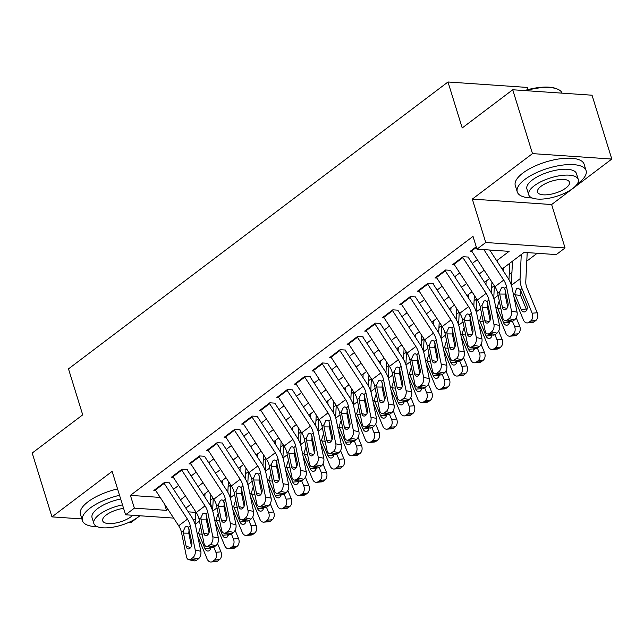 <?xml version="1.0" encoding="UTF-8"?>
<svg xmlns="http://www.w3.org/2000/svg" width="644" height="644" viewBox="0 0 644 644"><rect width="100%" height="100%" fill="white"/><g stroke="black" fill="none" stroke-linecap="round" stroke-linejoin="round"><path stroke-width="0.97" d="M129.299 522.179L131.271 522.316L139.917 515.772M527.967 89.597L527.299 87.431L447.991 81.989L68.481 368.883L82.714 414.849L32.2 453.038L51.963 516.874L81.885 518.927M447.991 81.989L462.215 127.955L512.729 89.766L592.037 95.207L611.8 159.052L532.491 153.61L472.318 199.101L485.753 242.506L565.062 247.948L556.279 254.589L524.127 252.384L502.095 269.039M472.318 199.101L551.626 204.542L611.8 159.052M551.626 204.542L565.062 247.948M210.532 500.203L213.156 498.223M228.105 486.92L230.721 484.94M245.67 473.638L248.294 471.658M263.243 460.355L265.867 458.375M280.816 447.073L283.432 445.093M298.381 433.79L301.006 431.81M315.954 420.508L318.571 418.528M333.52 407.225L336.144 405.245M351.093 393.951L353.709 391.963M368.658 380.668L371.282 378.688M386.231 367.386L388.855 365.406M403.804 354.103L406.42 352.123M421.369 340.821L423.994 338.841M438.942 327.538L441.559 325.558M456.507 314.256L459.132 312.276M474.081 300.973L476.697 298.993M491.654 287.691L494.27 285.711M509.219 274.408L511.932 272.356M526.792 261.126L537.168 253.277M210.395 503.02L212.657 510.314M512.729 89.766L532.491 153.61M169.75 482.871L164.397 482.501L153.852 490.47L155.759 490.599M187.323 469.589L181.962 469.218L171.425 477.188L173.333 477.317M204.897 456.306L199.535 455.936L188.99 463.905L190.898 464.034M222.462 443.024L217.108 442.653L206.563 450.623L208.471 450.752M240.035 429.741L234.674 429.371L224.136 437.34L226.036 437.477M257.6 416.459L252.247 416.088L241.701 424.058L243.609 424.195M275.173 403.176L269.812 402.806L259.274 410.775L261.182 410.912M292.738 389.894L287.385 389.523L276.839 397.493L278.747 397.63M310.311 376.611L304.95 376.249L294.413 384.21L296.321 384.347M327.885 363.329L322.523 362.966L311.978 370.936L313.886 371.065M345.45 350.046L340.096 349.684L329.551 357.653L331.459 357.782M363.023 336.764L357.662 336.401L347.124 344.371L349.024 344.5M380.588 323.481L375.235 323.119L364.689 331.088L366.597 331.217M398.161 310.199L392.8 309.836L382.262 317.806L384.17 317.935M415.726 296.916L410.373 296.554L399.827 304.523L401.735 304.652M433.299 283.642L427.938 283.271L417.401 291.241L419.308 291.37M450.872 270.359L445.511 269.989L434.966 277.958L436.874 278.087M468.438 257.077L463.084 256.706L452.539 264.676L454.447 264.805M496.693 260.748L509.122 251.353L476.971 249.148L473.018 236.38L130.41 495.381L160.203 497.426M173.566 489.271L178.621 485.447M191.131 475.988L196.187 472.165M208.704 462.706L213.76 458.882M226.277 449.423L231.333 445.6M243.843 436.141L248.898 432.317M261.416 422.858L266.471 419.035M278.981 409.576L284.036 405.752M296.554 396.293L301.609 392.47M314.119 383.011L319.174 379.187M331.692 369.728L336.748 365.905M349.265 356.446L354.321 352.622M366.83 343.163L371.886 339.34M384.404 329.881L389.459 326.057M401.969 316.598L407.024 312.783M419.542 303.316L424.597 299.5M437.107 290.033L442.162 286.218M454.68 276.751L459.736 272.935M472.253 263.477L477.309 259.653M476.23 246.765L470.112 251.393L472.012 251.522M173.655 518.09L125.572 514.789L112.137 471.384L51.963 516.874M125.572 514.789L134.363 508.148L166.514 510.354L167.923 509.283M130.41 495.381L134.363 508.148M476.971 249.148L485.753 242.506M195.285 519.571L193.047 519.418M188.265 511.851L195.639 512.35M489.577 278.498L484.521 282.322M472.004 291.78L466.948 295.604M454.439 305.063L449.383 308.887M436.865 318.345L431.81 322.169M419.3 331.628L414.245 335.452M401.727 344.91L396.672 348.734M384.162 358.193L379.107 362.017M366.589 371.475L361.534 375.299M349.016 384.758L343.96 388.582M331.451 398.04L326.395 401.864M313.878 411.323L308.822 415.147M296.312 424.605L291.257 428.429M278.739 437.888L273.684 441.712M261.174 451.17L256.119 454.994M243.601 464.453L238.546 468.269M226.028 477.735L220.973 481.551M208.463 491.018L203.407 494.834M190.89 504.3L185.834 508.116M180.441 499.825L185.496 496.001M198.006 486.542L203.061 482.726M215.579 473.26L220.634 469.444M233.144 459.977L238.2 456.161M250.717 446.703L255.773 442.879M268.29 433.42L273.346 429.596M285.856 420.138L290.911 416.314M303.429 406.855L308.484 403.031M320.994 393.573L326.049 389.749M338.567 380.29L343.622 376.466M356.132 367.008L361.187 363.184M373.705 353.725L378.761 349.901M391.278 340.443L396.334 336.619M408.843 327.16L413.899 323.336M426.417 313.878L431.472 310.054M443.982 300.595L449.037 296.771M461.555 287.313L466.61 283.489M479.12 274.03L484.175 270.206M164.598 504.18L166.514 510.354M483.886 249.622L503.713 280.076A14.409 9.298 -127.1 0 1 506.522 286.725L511.497 311.004L517.068 312.171A5.764 3.542 101.8 0 1 514.58 319.851L509.018 318.691A5.764 3.542 -78.2 0 0 511.497 311.004M489.714 250.025L507.866 277.91A21.614 13.943 -127.1 0 1 512.093 287.892L517.068 312.171M471.336 250.468A10.087 6.504 52.9 0 0 471.641 250.951L494.922 286.717A14.409 9.298 -127.1 0 1 497.74 293.366L502.714 317.645A5.764 3.542 -78.2 0 0 505.049 320.632A5.764 3.542 -78.2 0 0 507.263 320.02L509.018 318.691M505.363 289.961L505.041 294.099L499.704 294.042L502.441 307.397L506.973 308.347M507.263 320.02L512.825 321.179L514.58 319.851M512.825 321.179A5.764 3.542 101.8 0 1 510.611 321.791L505.049 320.632M507.689 307.003L505.041 294.099M499.704 294.042L499.631 291.941L501.515 287.828L502.988 287.313L504.63 288.158L508.06 303.147A4.613 2.834 101.8 0 1 506.079 309.289A4.613 2.834 101.8 0 1 504.308 309.78A4.613 2.834 101.8 0 1 502.441 307.397M513.968 297.077L523.363 319.843A5.764 4.081 -94.9 0 0 527.372 322.926A5.764 4.081 -94.9 0 0 528.982 322.29L534.053 321.855A5.764 4.081 85.1 0 1 532.443 322.491L527.372 322.926M512.487 261.182L511.312 285.01M521.27 254.541L520.078 278.747A21.614 13.943 52.9 0 0 521.986 288.576L532.153 313.201L537.217 312.767A5.764 4.081 85.1 0 1 535.808 320.527L534.053 321.855M527.211 252.593L525.786 281.589A14.409 9.298 52.9 0 0 527.058 288.134L537.217 312.767M514.83 293.978L516.456 288.552L518.13 288.045L520.36 289.808L526.776 305.208A4.613 3.268 85.1 0 1 525.649 311.422A4.613 3.268 85.1 0 1 524.361 311.929A4.613 3.268 85.1 0 1 521.157 309.458L514.83 293.978L513.542 294.96M535.808 320.527L530.745 320.962L528.982 322.29M530.745 320.962A5.764 4.081 -94.9 0 0 532.153 313.201M520.763 290.629L520.167 293.35L520.634 295.475L526.229 309.023A4.613 3.268 -94.9 0 0 526.752 309.997M524.474 90.579A35.162 13.146 -17.2 0 1 556.738 88.8L557.696 89.202A36.024 13.468 162.8 0 0 525.85 90.667M562.107 93.155A36.024 13.468 162.8 0 0 557.696 89.202M577.225 183.999A36.024 13.468 162.8 0 0 578.473 183.097A36.024 13.468 162.8 0 0 586.088 170.604A36.024 13.468 162.8 0 0 561.439 165.25A36.024 13.468 162.8 0 0 524.884 179.418A36.024 13.468 162.8 0 0 517.261 191.904A36.024 13.468 162.8 0 0 532.153 197.958M586.088 170.604L584.116 164.22A36.024 13.468 162.8 0 0 559.467 158.867A36.024 13.468 162.8 0 0 522.904 173.035A36.024 13.468 162.8 0 0 515.289 185.52L517.261 191.904M528.716 194.802L526.897 188.925A25.937 9.7 -17.2 0 1 532.387 179.934A25.937 9.7 -17.2 0 1 558.71 169.734A25.937 9.7 -17.2 0 1 576.452 173.582L578.272 179.459A25.937 9.7 162.8 0 0 560.521 175.603A25.937 9.7 162.8 0 0 534.206 185.802A25.937 9.7 162.8 0 0 528.716 194.802A25.937 9.7 162.8 0 0 546.466 198.65A25.937 9.7 162.8 0 0 572.79 188.451A25.937 9.7 162.8 0 0 578.272 179.459M541.065 186.277A16.712 6.247 162.8 0 0 537.531 192.073A16.712 6.247 162.8 0 0 548.962 194.552A16.712 6.247 162.8 0 0 565.923 187.984A16.712 6.247 162.8 0 0 569.465 182.188A16.712 6.247 162.8 0 0 558.026 179.7A16.712 6.247 162.8 0 0 541.065 186.277M119.543 495.308A36.024 13.468 162.8 0 0 90.031 508.148A36.024 13.468 162.8 0 0 82.416 520.642A36.024 13.468 162.8 0 0 97.3 526.687M117.57 488.925A36.024 13.468 162.8 0 0 88.059 501.765A36.024 13.468 162.8 0 0 80.436 514.258L82.416 520.642M122.505 504.88A25.937 9.7 162.8 0 0 99.353 514.54A25.937 9.7 162.8 0 0 93.863 523.532L92.052 517.655A25.937 9.7 -17.2 0 1 97.534 508.663A25.937 9.7 -17.2 0 1 120.686 499.011M93.863 523.532A25.937 9.7 162.8 0 0 111.613 527.38A25.937 9.7 162.8 0 0 137.937 517.18A25.937 9.7 162.8 0 0 139.676 515.755M123.592 508.374A16.712 6.247 162.8 0 0 106.212 515.007A16.712 6.247 162.8 0 0 102.678 520.803A16.712 6.247 162.8 0 0 114.117 523.282A16.712 6.247 162.8 0 0 131.078 516.713A16.712 6.247 162.8 0 0 132.736 515.281M462.553 257.109A10.087 6.504 52.9 0 0 462.859 257.592L486.139 293.358A14.409 9.298 -127.1 0 1 488.957 300.007L493.932 324.286L499.494 325.445A5.764 3.542 101.8 0 1 497.015 333.133L491.444 331.974A5.764 3.542 -78.2 0 0 493.932 324.286M468.204 257.254L490.293 291.193A21.614 13.943 -127.1 0 1 494.52 301.175L499.494 325.445M453.77 263.742A10.087 6.504 52.9 0 0 454.076 264.233L477.357 299.999A14.409 9.298 -127.1 0 1 480.166 306.649L485.149 330.927A5.764 3.542 -78.2 0 0 487.476 333.914A5.764 3.542 -78.2 0 0 489.69 333.302L491.444 331.974M487.79 303.243L487.468 307.381L482.139 307.325L484.868 320.68L489.408 321.622M489.69 333.302L495.252 334.461L497.015 333.133M495.252 334.461A5.764 3.542 101.8 0 1 493.046 335.073L487.476 333.914M490.116 320.285L487.468 307.381M482.139 307.325L482.066 305.224L483.95 301.11L485.415 300.595L487.065 301.44L490.495 316.429A4.613 2.834 101.8 0 1 488.506 322.572A4.613 2.834 101.8 0 1 486.735 323.063A4.613 2.834 101.8 0 1 484.868 320.68M444.98 270.383A10.087 6.504 52.9 0 0 445.286 270.874L468.566 306.641A14.409 9.298 -127.1 0 1 471.384 313.29L476.359 337.569L481.921 338.728A5.764 3.542 101.8 0 1 479.442 346.416L473.879 345.256A5.764 3.542 -78.2 0 0 476.359 337.569M450.631 270.536L472.728 304.475A21.614 13.943 -127.1 0 1 476.946 314.457L481.921 338.728M436.197 277.025A10.087 6.504 52.9 0 0 436.503 277.516L459.784 313.282A14.409 9.298 -127.1 0 1 462.601 319.931L467.576 344.21A5.764 3.542 -78.2 0 0 469.911 347.197A5.764 3.542 -78.2 0 0 472.124 346.585L473.879 345.256M470.225 316.526L469.903 320.664L464.566 320.607L467.303 333.954L471.835 334.904M472.124 346.585L477.687 347.744L479.442 346.416M477.687 347.744A5.764 3.542 101.8 0 1 475.473 348.356L469.911 347.197M472.543 333.568L469.903 320.664M464.566 320.607L464.493 318.506L466.377 314.393L467.85 313.878L469.492 314.723L472.921 329.712A4.613 2.834 101.8 0 1 470.941 335.854A4.613 2.834 101.8 0 1 469.17 336.345A4.613 2.834 101.8 0 1 467.303 333.954M427.415 283.666A10.087 6.504 52.9 0 0 427.721 284.157L451.001 319.923A14.409 9.298 -127.1 0 1 453.819 326.572L458.794 350.851L464.356 352.01A5.764 3.542 101.8 0 1 461.869 359.698L456.306 358.531A5.764 3.542 -78.2 0 0 458.794 350.851M433.058 283.819L455.155 317.758A21.614 13.943 -127.1 0 1 459.381 327.74L464.356 352.01M418.632 290.307A10.087 6.504 52.9 0 0 418.93 290.798L442.219 326.564A14.409 9.298 -127.1 0 1 445.028 333.214L450.003 357.492A5.764 3.542 -78.2 0 0 452.338 360.471A5.764 3.542 -78.2 0 0 454.551 359.859L456.306 358.531M452.651 329.809L452.329 333.946L446.992 333.89L449.729 347.237L454.27 348.187M454.551 359.859L460.114 361.026L461.869 359.698M460.114 361.026A5.764 3.542 101.8 0 1 457.9 361.638L452.338 360.471M454.978 346.842L452.329 333.946M446.992 333.89L446.92 331.789L448.804 327.675L450.277 327.16L451.927 328.005L455.356 342.986A4.613 2.834 101.8 0 1 453.368 349.137A4.613 2.834 101.8 0 1 451.597 349.628A4.613 2.834 101.8 0 1 449.729 347.237M409.842 296.948A10.087 6.504 52.9 0 0 410.148 297.439L433.428 333.206A14.409 9.298 -127.1 0 1 436.246 339.855L441.221 364.134L446.783 365.293A5.764 3.542 101.8 0 1 444.304 372.981L438.741 371.813A5.764 3.542 -78.2 0 0 441.221 364.134M415.493 297.101L437.59 331.04A21.614 13.943 -127.1 0 1 441.808 341.022L446.783 365.293M401.059 303.59A10.087 6.504 52.9 0 0 401.365 304.081L424.646 339.847A14.409 9.298 -127.1 0 1 427.463 346.496L432.438 370.775A5.764 3.542 -78.2 0 0 434.772 373.753A5.764 3.542 -78.2 0 0 436.978 373.142L438.741 371.813M435.086 343.091L434.764 347.229L429.427 347.172L432.164 360.519L436.696 361.469M436.978 373.142L442.549 374.309L444.304 372.981M442.549 374.309A5.764 3.542 101.8 0 1 440.335 374.921L434.772 373.753M437.405 360.125L434.764 347.229M429.427 347.172L429.355 345.071L431.239 340.958L432.712 340.443L434.354 341.288L437.783 356.269A4.613 2.834 101.8 0 1 435.795 362.419A4.613 2.834 101.8 0 1 434.032 362.91A4.613 2.834 101.8 0 1 432.164 360.519M496.403 310.36L505.798 333.125A5.764 4.081 -94.9 0 0 509.806 336.208A5.764 4.081 -94.9 0 0 511.416 335.572L516.488 335.138A5.764 4.081 85.1 0 1 514.87 335.774L509.806 336.208M494.359 285.839L493.747 298.293M503.697 267.824L503.528 271.253M512.487 321.412L514.58 326.484L519.652 326.049A5.764 4.081 85.1 0 1 518.243 333.809L516.488 335.138M516.238 317.782L519.652 326.049M509.766 263.235L508.961 279.713M509.637 321.589A4.613 3.268 85.1 0 1 508.084 324.705A4.613 3.268 85.1 0 1 506.796 325.212A4.613 3.268 85.1 0 1 503.584 322.741L497.265 307.26L498.883 301.835M518.243 333.809L513.171 334.244L511.416 335.572M513.171 334.244A5.764 4.081 -94.9 0 0 514.58 326.484M508.237 321.3L508.655 322.306A4.613 3.268 -94.9 0 0 509.179 323.28M478.83 323.642L488.224 346.408A5.764 4.081 -94.9 0 0 492.233 349.491A5.764 4.081 -94.9 0 0 493.843 348.855L498.915 348.42A5.764 4.081 85.1 0 1 497.305 349.056L492.233 349.491M476.785 299.122L476.174 311.575M486.131 281.106L485.962 284.535M494.914 334.695L497.007 339.766L502.079 339.332A5.764 4.081 85.1 0 1 500.67 347.092L498.915 348.42M498.665 331.064L502.079 339.332M491.927 282.104L491.388 292.996M492.064 334.872A4.613 3.268 85.1 0 1 490.511 337.987A4.613 3.268 85.1 0 1 489.223 338.494A4.613 3.268 85.1 0 1 486.019 336.023L479.691 320.543L481.318 315.117M500.67 347.092L495.606 347.527L493.843 348.855M495.606 347.527A5.764 4.081 -94.9 0 0 497.007 339.766M490.672 334.582L491.082 335.588A4.613 3.268 -94.9 0 0 491.614 336.562M461.265 336.925L470.659 359.69A5.764 4.081 -94.9 0 0 474.66 362.773A5.764 4.081 -94.9 0 0 476.278 362.137L481.342 361.703A5.764 4.081 85.1 0 1 479.732 362.339L474.66 362.773M459.22 312.404L458.609 324.858M468.558 294.389L468.389 297.818M477.349 347.977L479.442 353.049L484.513 352.614A5.764 4.081 85.1 0 1 483.105 360.374L481.342 361.703M481.1 344.347L484.513 352.614M474.354 295.387L473.823 306.278M474.499 348.154A4.613 3.268 85.1 0 1 472.946 351.262A4.613 3.268 85.1 0 1 471.649 351.777A4.613 3.268 85.1 0 1 468.446 349.306L462.126 333.825L463.744 328.4M483.105 360.374L478.033 360.809L476.278 362.137M478.033 360.809A5.764 4.081 -94.9 0 0 479.442 353.049M473.099 347.857L473.517 348.871A4.613 3.268 -94.9 0 0 474.04 349.845M443.692 350.199L453.086 372.973A5.764 4.081 -94.9 0 0 457.095 376.056A5.764 4.081 -94.9 0 0 458.705 375.42L463.777 374.985A5.764 4.081 85.1 0 1 462.159 375.621L457.095 376.056M441.647 325.687L441.035 338.14M450.993 307.671L450.824 311.1M459.776 361.26L461.869 366.331L466.94 365.897A5.764 4.081 85.1 0 1 465.531 373.657L463.777 374.985M463.527 357.629L466.94 365.897M456.781 308.669L456.25 319.561M456.926 361.437A4.613 3.268 85.1 0 1 455.372 364.544A4.613 3.268 85.1 0 1 454.084 365.059A4.613 3.268 85.1 0 1 450.881 362.588L444.553 347.108L446.179 341.682M465.531 373.657L460.46 374.092L458.705 375.42M460.46 374.092A5.764 4.081 -94.9 0 0 461.869 366.331M455.525 361.139L455.944 362.153A4.613 3.268 -94.9 0 0 456.467 363.127M392.277 310.231A10.087 6.504 52.9 0 0 392.582 310.722L415.863 346.48A14.409 9.298 -127.1 0 1 418.672 353.137L423.655 377.416L429.218 378.575A5.764 3.542 101.8 0 1 426.731 386.263L421.168 385.096A5.764 3.542 -78.2 0 0 423.655 377.416M397.92 310.384L420.017 344.323A21.614 13.943 -127.1 0 1 424.243 354.305L429.218 378.575M383.486 316.872A10.087 6.504 52.9 0 0 383.792 317.363L407.072 353.121A14.409 9.298 -127.1 0 1 409.89 359.779L414.865 384.057A5.764 3.542 -78.2 0 0 417.199 387.036A5.764 3.542 -78.2 0 0 419.413 386.424L421.168 385.096M417.513 356.374L417.191 360.511L411.854 360.455L414.591 373.802L419.123 374.752M419.413 386.424L424.976 387.591L426.731 386.263M424.976 387.591A5.764 3.542 101.8 0 1 422.762 388.203L417.199 387.036M419.84 373.407L417.191 360.511M411.854 360.455L411.782 358.346L413.665 354.24L415.139 353.725L416.781 354.57L420.218 369.551A4.613 2.834 101.8 0 1 418.23 375.702A4.613 2.834 101.8 0 1 416.459 376.193A4.613 2.834 101.8 0 1 414.591 373.802M426.119 363.482L435.513 386.255A5.764 4.081 -94.9 0 0 439.522 389.338A5.764 4.081 -94.9 0 0 441.14 388.702L446.203 388.268A5.764 4.081 85.1 0 1 444.593 388.904L439.522 389.338M424.074 338.969L423.462 351.415M433.42 320.954L433.251 324.383M442.211 374.542L444.304 379.614L449.367 379.179A5.764 4.081 85.1 0 1 447.958 386.939L446.203 388.268M445.962 370.912L449.367 379.179M439.216 321.952L438.677 332.843M439.361 374.719A4.613 3.268 85.1 0 1 437.807 377.827A4.613 3.268 85.1 0 1 436.511 378.342A4.613 3.268 85.1 0 1 433.307 375.871L426.988 360.39L428.606 354.957M447.958 386.939L442.895 387.374L441.14 388.702M442.895 387.374A5.764 4.081 -94.9 0 0 444.304 379.614M437.96 374.422L438.379 375.436A4.613 3.268 -94.9 0 0 438.902 376.41M374.703 323.513A10.087 6.504 52.9 0 0 375.009 324.004L398.29 359.763A14.409 9.298 -127.1 0 1 401.107 366.42L406.082 390.691L411.645 391.858A5.764 3.542 101.8 0 1 409.165 399.546L403.603 398.378A5.764 3.542 -78.2 0 0 406.082 390.691M380.354 323.666L402.444 357.605A21.614 13.943 -127.1 0 1 406.67 367.587L411.645 391.858M365.921 330.155A10.087 6.504 52.9 0 0 366.227 330.646L389.507 366.404A14.409 9.298 -127.1 0 1 392.325 373.061L397.3 397.332A5.764 3.542 -78.2 0 0 399.634 400.318A5.764 3.542 -78.2 0 0 401.84 399.707L403.603 398.378M399.94 369.656L399.626 373.794L394.289 373.737L397.026 387.084L401.558 388.034M401.84 399.707L407.411 400.874L409.165 399.546M407.411 400.874A5.764 3.542 101.8 0 1 405.197 401.486L399.634 400.318M402.267 386.69L399.626 373.794M394.289 373.737L394.217 371.628L396.1 367.523L397.573 367.008L399.216 367.853L402.645 382.834A4.613 2.834 101.8 0 1 400.657 388.984A4.613 2.834 101.8 0 1 398.886 389.475A4.613 2.834 101.8 0 1 397.026 387.084M408.554 376.764L417.948 399.538A5.764 4.081 -94.9 0 0 421.957 402.621A5.764 4.081 -94.9 0 0 423.567 401.985L428.638 401.55A5.764 4.081 85.1 0 1 427.02 402.186L421.957 402.621M406.509 352.252L405.897 364.697M415.847 334.236L415.686 337.665M424.638 387.825L426.731 392.896L431.802 392.462A5.764 4.081 85.1 0 1 430.393 400.222L428.638 401.55M428.389 384.194L431.802 392.462M421.643 335.234L421.112 346.126M421.788 388.002A4.613 3.268 85.1 0 1 420.234 391.109A4.613 3.268 85.1 0 1 418.946 391.624A4.613 3.268 85.1 0 1 415.734 389.153L409.415 373.673L411.041 368.239M430.393 400.222L425.322 400.657L423.567 401.985M425.322 400.657A5.764 4.081 -94.9 0 0 426.731 392.896M420.387 387.704L420.806 388.718A4.613 3.268 -94.9 0 0 421.329 389.692M357.138 336.796A10.087 6.504 52.9 0 0 357.436 337.287L380.725 373.045A14.409 9.298 -127.1 0 1 383.534 379.702L388.509 403.973L394.08 405.14A5.764 3.542 101.8 0 1 391.592 412.828L386.03 411.661A5.764 3.542 -78.2 0 0 388.509 403.973M362.781 336.949L384.879 370.888A21.614 13.943 -127.1 0 1 389.105 380.87L394.08 405.14M348.348 343.437A10.087 6.504 52.9 0 0 348.654 343.928L371.934 379.686A14.409 9.298 -127.1 0 1 374.752 386.344L379.727 410.614A5.764 3.542 -78.2 0 0 382.061 413.601A5.764 3.542 -78.2 0 0 384.275 412.989L386.03 411.661M382.375 382.939L382.053 387.076L376.716 387.02L379.453 400.367L383.985 401.317M384.275 412.989L389.837 414.156L391.592 412.828M389.837 414.156A5.764 3.542 101.8 0 1 387.624 414.768L382.061 413.601M384.701 399.972L382.053 387.076M376.716 387.02L376.643 384.911L378.527 380.805L380 380.29L381.642 381.135L385.072 396.116A4.613 2.834 101.8 0 1 383.091 402.267A4.613 2.834 101.8 0 1 381.32 402.758A4.613 2.834 101.8 0 1 379.453 400.367M390.98 390.047L400.375 412.82A5.764 4.081 -94.9 0 0 404.384 415.903A5.764 4.081 -94.9 0 0 405.994 415.267L411.065 414.833A5.764 4.081 85.1 0 1 409.455 415.469L404.384 415.903M388.936 365.534L388.324 377.98M398.282 347.519L398.113 350.948M407.072 401.099L409.165 406.179L414.229 405.744A5.764 4.081 85.1 0 1 412.82 413.504L411.065 414.833M410.816 397.469L414.229 405.744M404.078 348.517L403.538 359.408M404.223 401.284A4.613 3.268 85.1 0 1 402.661 404.392A4.613 3.268 85.1 0 1 401.373 404.907A4.613 3.268 85.1 0 1 398.169 402.436L391.842 386.955L393.468 381.522M412.82 413.504L407.757 413.939L405.994 415.267M407.757 413.939A5.764 4.081 -94.9 0 0 409.165 406.179M402.822 400.987L403.241 402.001A4.613 3.268 -94.9 0 0 403.764 402.975M339.565 350.078A10.087 6.504 52.9 0 0 339.871 350.569L363.152 386.328A14.409 9.298 -127.1 0 1 365.969 392.985L370.944 417.256L376.507 418.423A5.764 3.542 101.8 0 1 374.027 426.111L368.457 424.943A5.764 3.542 -78.2 0 0 370.944 417.256M345.216 350.231L367.305 384.17A21.614 13.943 -127.1 0 1 371.532 394.152L376.507 418.423M330.783 356.72A10.087 6.504 52.9 0 0 331.088 357.211L354.369 392.969A14.409 9.298 -127.1 0 1 357.178 399.626L362.161 423.897A5.764 3.542 -78.2 0 0 364.488 426.883A5.764 3.542 -78.2 0 0 366.702 426.272L368.457 424.943M364.802 396.221L364.48 400.359L359.151 400.302L361.88 413.649L366.42 414.599M366.702 426.272L372.264 427.439L374.027 426.111M372.264 427.439A5.764 3.542 101.8 0 1 370.059 428.051L364.488 426.883M367.128 413.255L364.48 400.359M359.151 400.302L359.078 398.193L360.962 394.088L362.427 393.565L364.077 394.418L367.507 409.399A4.613 2.834 101.8 0 1 365.518 415.549A4.613 2.834 101.8 0 1 363.747 416.04A4.613 2.834 101.8 0 1 361.88 413.649M373.415 403.329L382.81 426.103A5.764 4.081 -94.9 0 0 386.819 429.186A5.764 4.081 -94.9 0 0 388.429 428.55L393.5 428.115A5.764 4.081 85.1 0 1 391.882 428.751L386.819 429.186M371.371 378.817L370.759 391.262M380.709 360.801L380.54 364.23M389.499 414.382L391.592 419.461L396.664 419.027A5.764 4.081 85.1 0 1 395.255 426.787L393.5 428.115M393.251 410.751L396.664 419.027M386.505 361.799L385.973 372.691M386.65 414.567A4.613 3.268 85.1 0 1 385.096 417.674A4.613 3.268 85.1 0 1 383.808 418.189A4.613 3.268 85.1 0 1 380.596 415.718L374.277 400.238L375.895 394.804M395.255 426.787L390.184 427.222L388.429 428.55M390.184 427.222A5.764 4.081 -94.9 0 0 391.592 419.461M385.249 414.269L385.667 415.283A4.613 3.268 -94.9 0 0 386.191 416.257M321.992 363.361A10.087 6.504 52.9 0 0 322.298 363.852L345.578 399.61A14.409 9.298 -127.1 0 1 348.396 406.267L353.371 430.538L358.933 431.705A5.764 3.542 101.8 0 1 356.454 439.393L350.891 438.226A5.764 3.542 -78.2 0 0 353.371 430.538M327.643 363.514L349.74 397.453A21.614 13.943 -127.1 0 1 353.959 407.435L358.933 431.705M313.209 370.002A10.087 6.504 52.9 0 0 313.515 370.493L336.796 406.251A14.409 9.298 -127.1 0 1 339.613 412.909L344.588 437.179A5.764 3.542 -78.2 0 0 346.923 440.166A5.764 3.542 -78.2 0 0 349.137 439.554L350.891 438.226M347.237 409.504L346.915 413.641L341.578 413.585L344.315 426.932L348.847 427.882M349.137 439.554L354.699 440.721L356.454 439.393M354.699 440.721A5.764 3.542 101.8 0 1 352.485 441.333L346.923 440.166M349.555 426.537L346.915 413.641M341.578 413.585L341.505 411.476L343.389 407.37L344.862 406.847L346.504 407.7L349.934 422.681A4.613 2.834 101.8 0 1 347.953 428.832A4.613 2.834 101.8 0 1 346.182 429.323A4.613 2.834 101.8 0 1 344.315 426.932M355.842 416.612L365.237 439.385A5.764 4.081 -94.9 0 0 369.245 442.468A5.764 4.081 -94.9 0 0 370.855 441.832L375.927 441.398A5.764 4.081 85.1 0 1 374.317 442.034L369.245 442.468M353.798 392.099L353.186 404.545M363.144 374.084L362.974 377.513M371.926 427.664L374.019 432.744L379.091 432.309A5.764 4.081 85.1 0 1 377.682 440.069L375.927 441.398M375.677 424.034L379.091 432.309M368.94 375.082L368.4 385.973M369.076 427.849A4.613 3.268 85.1 0 1 367.523 430.957A4.613 3.268 85.1 0 1 366.235 431.472A4.613 3.268 85.1 0 1 363.031 429.001L356.704 413.52L358.33 408.087M377.682 440.069L372.618 440.504L370.855 441.832M372.618 440.504A5.764 4.081 -94.9 0 0 374.019 432.744M367.684 427.552L368.094 428.566A4.613 3.268 -94.9 0 0 368.626 429.54M304.427 376.643A10.087 6.504 52.9 0 0 304.733 377.134L328.013 412.893A14.409 9.298 -127.1 0 1 330.831 419.55L335.806 443.821L341.368 444.988A5.764 3.542 101.8 0 1 338.881 452.676L333.318 451.508A5.764 3.542 -78.2 0 0 335.806 443.821M310.07 376.796L332.167 410.735A21.614 13.943 -127.1 0 1 336.393 420.717L341.368 444.988M295.644 383.285A10.087 6.504 52.9 0 0 295.942 383.776L319.231 419.534A14.409 9.298 -127.1 0 1 322.04 426.191L327.015 450.462A5.764 3.542 -78.2 0 0 329.35 453.448A5.764 3.542 -78.2 0 0 331.563 452.837L333.318 451.508M329.664 422.786L329.342 426.924L324.004 426.867L326.741 440.214L331.282 441.164M331.563 452.837L337.126 454.004L338.881 452.676M337.126 454.004A5.764 3.542 101.8 0 1 334.912 454.616L329.35 453.448M331.99 439.82L329.342 426.924M324.004 426.867L323.932 424.758L325.816 420.653L327.289 420.13L328.939 420.983L332.368 435.964A4.613 2.834 101.8 0 1 330.38 442.114A4.613 2.834 101.8 0 1 328.609 442.605A4.613 2.834 101.8 0 1 326.741 440.214M338.277 429.894L347.671 452.668A5.764 4.081 -94.9 0 0 351.672 455.751A5.764 4.081 -94.9 0 0 353.29 455.115L358.354 454.672A5.764 4.081 85.1 0 1 356.744 455.316L351.672 455.751M336.224 405.382L335.621 417.827M345.57 387.366L345.401 390.787M354.361 440.947L356.454 446.026L361.526 445.592A5.764 4.081 85.1 0 1 360.117 453.344L358.354 454.672M358.112 437.316L361.526 445.592M351.366 388.364L350.835 399.256M351.511 441.132A4.613 3.268 85.1 0 1 349.958 444.239A4.613 3.268 85.1 0 1 348.662 444.754A4.613 3.268 85.1 0 1 345.458 442.283L339.138 426.803L340.757 421.369M360.117 453.344L355.045 453.787L353.29 455.115M355.045 453.787A5.764 4.081 -94.9 0 0 356.454 446.026M350.111 440.834L350.529 441.848A4.613 3.268 -94.9 0 0 351.052 442.822M286.854 389.926A10.087 6.504 52.9 0 0 287.16 390.417L310.44 426.175A14.409 9.298 -127.1 0 1 313.258 432.832L318.233 457.103L323.795 458.27A5.764 3.542 101.8 0 1 321.316 465.958L315.753 464.791A5.764 3.542 -78.2 0 0 318.233 457.103M292.505 390.071L314.602 424.018A21.614 13.943 -127.1 0 1 318.82 434L323.795 458.27M278.071 396.567A10.087 6.504 52.9 0 0 278.377 397.058L301.658 432.816A14.409 9.298 -127.1 0 1 304.475 439.474L309.45 463.744A5.764 3.542 -78.2 0 0 311.785 466.731A5.764 3.542 -78.2 0 0 313.99 466.119L315.753 464.791M312.099 436.069L311.777 440.206L306.439 440.15L309.176 453.497L313.709 454.447M313.99 466.119L319.561 467.286L321.316 465.958M319.561 467.286A5.764 3.542 101.8 0 1 317.347 467.898L311.785 466.731M314.417 453.102L311.777 440.206M306.439 440.15L306.367 438.041L308.251 433.935L309.724 433.412L311.366 434.265L314.795 449.246A4.613 2.834 101.8 0 1 312.807 455.397A4.613 2.834 101.8 0 1 311.044 455.888A4.613 2.834 101.8 0 1 309.176 453.497M320.704 443.177L330.098 465.95A5.764 4.081 -94.9 0 0 334.107 469.033A5.764 4.081 -94.9 0 0 335.717 468.397L340.789 467.955A5.764 4.081 85.1 0 1 339.171 468.599L334.107 469.033M318.659 418.664L318.047 431.11M328.005 400.649L327.836 404.07M336.788 454.229L338.881 459.309L343.952 458.866A5.764 4.081 85.1 0 1 342.544 466.626L340.789 467.955M340.539 450.599L343.952 458.866M333.793 401.647L333.262 412.538M333.938 454.406A4.613 3.268 85.1 0 1 332.385 457.522A4.613 3.268 85.1 0 1 331.097 458.037A4.613 3.268 85.1 0 1 327.893 455.566L321.565 440.085L323.191 434.652M342.544 466.626L337.472 467.069L335.717 468.397M337.472 467.069A5.764 4.081 -94.9 0 0 338.881 459.309M332.537 454.117L332.956 455.131A4.613 3.268 -94.9 0 0 333.479 456.105M269.289 403.208A10.087 6.504 52.9 0 0 269.594 403.699L292.875 439.458A14.409 9.298 -127.1 0 1 295.685 446.115L300.668 470.386L306.23 471.553A5.764 3.542 101.8 0 1 303.743 479.241L298.18 478.073A5.764 3.542 -78.2 0 0 300.668 470.386M274.932 403.353L297.029 437.292A21.614 13.943 -127.1 0 1 301.255 447.282L306.23 471.553M260.498 409.85A10.087 6.504 52.9 0 0 260.804 410.341L284.084 446.099A14.409 9.298 -127.1 0 1 286.902 452.756L291.877 477.027A5.764 3.542 -78.2 0 0 294.211 480.013A5.764 3.542 -78.2 0 0 296.425 479.402L298.18 478.073M294.525 449.351L294.203 453.481L288.866 453.424L291.603 466.779L296.135 467.729M296.425 479.402L301.988 480.569L303.743 479.241M301.988 480.569A5.764 3.542 101.8 0 1 299.774 481.181L294.211 480.013M296.852 466.385L294.203 453.481M288.866 453.424L288.794 451.323L290.677 447.218L292.151 446.695L293.793 447.548L297.23 462.529A4.613 2.834 101.8 0 1 295.242 468.679A4.613 2.834 101.8 0 1 293.471 469.17A4.613 2.834 101.8 0 1 291.603 466.779M303.131 456.459L312.525 479.225A5.764 4.081 -94.9 0 0 316.534 482.316A5.764 4.081 -94.9 0 0 318.152 481.672L323.216 481.237A5.764 4.081 85.1 0 1 321.606 481.881L316.534 482.316M301.086 431.947L300.474 444.392M310.432 413.931L310.263 417.352M319.223 467.512L321.316 472.583L326.379 472.149A5.764 4.081 85.1 0 1 324.97 479.909L323.216 481.237M322.974 463.881L326.379 472.149M316.228 414.929L315.689 425.821M316.373 467.689A4.613 3.268 85.1 0 1 314.819 470.804A4.613 3.268 85.1 0 1 313.523 471.319A4.613 3.268 85.1 0 1 310.319 468.848L304 453.368L305.618 447.934M324.97 479.909L319.907 480.344L318.152 481.672M319.907 480.344A5.764 4.081 -94.9 0 0 321.316 472.583M314.972 467.399L315.391 468.413A4.613 3.268 -94.9 0 0 315.914 469.387M285.566 469.742L294.96 492.507A5.764 4.081 -94.9 0 0 298.969 495.598A5.764 4.081 -94.9 0 0 300.579 494.954L305.65 494.52A5.764 4.081 85.1 0 1 304.032 495.164L298.969 495.598M283.521 445.229L282.909 457.675M292.859 427.214L292.698 430.635M301.65 480.794L303.743 485.866L308.814 485.431A5.764 4.081 85.1 0 1 307.405 493.191L305.65 494.52M305.401 477.164L308.814 485.431M298.655 428.212L298.124 439.103M298.8 480.971A4.613 3.268 85.1 0 1 297.246 484.087A4.613 3.268 85.1 0 1 295.958 484.594A4.613 3.268 85.1 0 1 292.746 482.131L286.427 466.65L288.053 461.217M307.405 493.191L302.334 493.626L300.579 494.954M302.334 493.626A5.764 4.081 -94.9 0 0 303.743 485.866M297.399 480.682L297.818 481.696A4.613 3.268 -94.9 0 0 298.341 482.67M267.993 483.024L277.387 505.79A5.764 4.081 -94.9 0 0 281.396 508.881A5.764 4.081 -94.9 0 0 283.006 508.237L288.077 507.802A5.764 4.081 85.1 0 1 286.467 508.446L281.396 508.881M265.948 458.512L265.336 470.957M275.294 440.496L275.125 443.917M284.084 494.077L286.178 499.148L291.241 498.714A5.764 4.081 85.1 0 1 289.832 506.474L288.077 507.802M287.828 490.446L291.241 498.714M281.09 441.494L280.551 452.386M281.227 494.254A4.613 3.268 85.1 0 1 279.673 497.369A4.613 3.268 85.1 0 1 278.385 497.876A4.613 3.268 85.1 0 1 275.181 495.413L268.854 479.933L270.48 474.499M289.832 506.474L284.769 506.909L283.006 508.237M284.769 506.909A5.764 4.081 -94.9 0 0 286.178 499.148M279.834 493.964L280.253 494.978A4.613 3.268 -94.9 0 0 280.776 495.952M251.715 416.491A10.087 6.504 52.9 0 0 252.021 416.982L275.302 452.74A14.409 9.298 -127.1 0 1 278.119 459.397L283.094 483.668L288.657 484.835A5.764 3.542 101.8 0 1 286.178 492.523L280.615 491.356A5.764 3.542 -78.2 0 0 283.094 483.668M257.367 416.636L279.456 450.575A21.614 13.943 -127.1 0 1 283.682 460.565L288.657 484.835M242.933 423.132A10.087 6.504 52.9 0 0 243.239 423.623L266.519 459.381A14.409 9.298 -127.1 0 1 269.337 466.039L274.312 490.309A5.764 3.542 -78.2 0 0 276.638 493.296A5.764 3.542 -78.2 0 0 278.852 492.684L280.615 491.356M276.952 462.634L276.638 466.763L271.301 466.707L274.038 480.062L278.57 481.012M278.852 492.684L284.415 493.851L286.178 492.523M284.415 493.851A5.764 3.542 101.8 0 1 282.209 494.463L276.638 493.296M279.279 479.667L276.638 466.763M271.301 466.707L271.229 464.606L273.112 460.5L274.586 459.977L276.228 460.83L279.657 475.811A4.613 2.834 101.8 0 1 277.669 481.962A4.613 2.834 101.8 0 1 275.898 482.453A4.613 2.834 101.8 0 1 274.038 480.062M234.15 429.773A10.087 6.504 52.9 0 0 234.448 430.256L257.737 466.023A14.409 9.298 -127.1 0 1 260.546 472.68L265.521 496.951L271.092 498.118A5.764 3.542 101.8 0 1 268.604 505.806L263.042 504.638A5.764 3.542 -78.2 0 0 265.521 496.951M239.793 429.918L261.891 463.857A21.614 13.943 -127.1 0 1 266.117 473.839L271.092 498.118M225.36 436.415A10.087 6.504 52.9 0 0 225.666 436.898L248.946 472.664A14.409 9.298 -127.1 0 1 251.764 479.321L256.739 503.592A5.764 3.542 -78.2 0 0 259.073 506.578A5.764 3.542 -78.2 0 0 261.287 505.967L263.042 504.638M259.387 475.916L259.065 480.046L253.728 479.989L256.465 493.344L260.997 494.294M261.287 505.967L266.849 507.134L268.604 505.806M266.849 507.134A5.764 3.542 101.8 0 1 264.636 507.746L259.073 506.578M261.714 492.95L259.065 480.046M253.728 479.989L253.656 477.888L255.539 473.783L257.012 473.26L258.655 474.105L262.084 489.094A4.613 2.834 101.8 0 1 260.104 495.244A4.613 2.834 101.8 0 1 258.333 495.735A4.613 2.834 101.8 0 1 256.465 493.344M216.577 443.056A10.087 6.504 52.9 0 0 216.883 443.539L240.164 479.305A14.409 9.298 -127.1 0 1 242.981 485.962L247.956 510.233L253.519 511.4A5.764 3.542 101.8 0 1 251.039 519.088L245.469 517.921A5.764 3.542 -78.2 0 0 247.956 510.233M222.228 443.201L244.318 477.14A21.614 13.943 -127.1 0 1 248.544 487.122L253.519 511.4M207.795 449.697A10.087 6.504 52.9 0 0 208.101 450.18L231.381 485.946A14.409 9.298 -127.1 0 1 234.191 492.604L239.174 516.874A5.764 3.542 -78.2 0 0 241.5 519.861A5.764 3.542 -78.2 0 0 243.714 519.249L245.469 517.921M241.814 489.199L241.492 493.328L236.155 493.272L238.892 506.627L243.432 507.577M243.714 519.249L249.276 520.416L251.039 519.088M249.276 520.416A5.764 3.542 101.8 0 1 247.071 521.028L241.5 519.861M244.14 506.232L241.492 493.328M236.155 493.272L236.09 491.171L237.974 487.065L239.439 486.542L241.089 487.387L244.519 502.376A4.613 2.834 101.8 0 1 242.53 508.527A4.613 2.834 101.8 0 1 240.759 509.018A4.613 2.834 101.8 0 1 238.892 506.627M250.427 496.307L259.822 519.072A5.764 4.081 -94.9 0 0 263.831 522.163A5.764 4.081 -94.9 0 0 265.441 521.519L270.504 521.085A5.764 4.081 85.1 0 1 268.894 521.729L263.831 522.163M248.383 471.794L247.771 484.24M257.721 453.779L257.552 457.2M266.511 507.359L268.604 512.431L273.676 511.996A5.764 4.081 85.1 0 1 272.267 519.756L270.504 521.085M270.263 503.729L273.676 511.996M263.517 454.769L262.985 465.66M263.662 507.536A4.613 3.268 85.1 0 1 262.108 510.652A4.613 3.268 85.1 0 1 260.82 511.159A4.613 3.268 85.1 0 1 257.608 508.696L251.289 493.215L252.907 487.782M272.267 519.756L267.196 520.191L265.441 521.519M267.196 520.191A5.764 4.081 -94.9 0 0 268.604 512.431M262.261 507.247L262.68 508.261A4.613 3.268 -94.9 0 0 263.203 509.227M199.004 456.338A10.087 6.504 52.9 0 0 199.31 456.821L222.591 492.588A14.409 9.298 -127.1 0 1 225.408 499.245L230.383 523.516L235.946 524.683A5.764 3.542 101.8 0 1 233.466 532.371L227.904 531.203A5.764 3.542 -78.2 0 0 230.383 523.516M204.655 456.483L226.752 490.422A21.614 13.943 -127.1 0 1 230.971 500.404L235.946 524.683M190.222 462.98A10.087 6.504 52.9 0 0 190.527 463.463L213.808 499.229A14.409 9.298 -127.1 0 1 216.626 505.886L221.6 530.157A5.764 3.542 -78.2 0 0 223.935 533.143A5.764 3.542 -78.2 0 0 226.149 532.532L227.904 531.203M224.249 502.481L223.927 506.611L218.59 506.554L221.327 519.909L225.859 520.859M226.149 532.532L231.711 533.699L233.466 532.371M231.711 533.699A5.764 3.542 101.8 0 1 229.497 534.311L223.935 533.143M226.567 519.515L223.927 506.611M218.59 506.554L218.517 504.453L220.401 500.34L221.874 499.825L223.516 500.67L226.946 515.659A4.613 2.834 101.8 0 1 224.965 521.809A4.613 2.834 101.8 0 1 223.194 522.292A4.613 2.834 101.8 0 1 221.327 519.909M232.854 509.589L242.249 532.355A5.764 4.081 -94.9 0 0 246.258 535.446A5.764 4.081 -94.9 0 0 247.868 534.802L252.939 534.367A5.764 4.081 85.1 0 1 251.329 535.011L246.258 535.446M230.81 485.069L230.198 497.522M240.156 467.053L239.987 470.482M248.938 520.642L251.031 525.713L256.103 525.279A5.764 4.081 85.1 0 1 254.694 533.039L252.939 534.367M252.69 517.011L256.103 525.279M245.952 468.051L245.412 478.943M246.089 520.819A4.613 3.268 85.1 0 1 244.535 523.934A4.613 3.268 85.1 0 1 243.247 524.441A4.613 3.268 85.1 0 1 240.043 521.978L233.716 506.498L235.342 501.064M254.694 533.039L249.631 533.474L247.868 534.802M249.631 533.474A5.764 4.081 -94.9 0 0 251.031 525.713M244.696 520.529L245.106 521.543A4.613 3.268 -94.9 0 0 245.638 522.509M181.439 469.621A10.087 6.504 52.9 0 0 181.745 470.104L205.025 505.87A14.409 9.298 -127.1 0 1 207.843 512.527L212.818 536.798L218.38 537.965A5.764 3.542 101.8 0 1 215.893 545.645L210.33 544.486A5.764 3.542 -78.2 0 0 212.818 536.798M187.082 469.766L209.179 503.705A21.614 13.943 -127.1 0 1 213.406 513.687L218.38 537.965M172.656 476.262A10.087 6.504 52.9 0 0 172.954 476.745L196.243 512.511A14.409 9.298 -127.1 0 1 199.052 519.169L204.027 543.439A5.764 3.542 -78.2 0 0 206.362 546.426A5.764 3.542 -78.2 0 0 208.576 545.814L210.33 544.486M206.676 515.764L206.354 519.893L201.017 519.837L203.754 533.192L208.286 534.142M208.576 545.814L214.138 546.973L215.893 545.645M214.138 546.973A5.764 3.542 101.8 0 1 211.924 547.585L206.362 546.426M209.002 532.797L206.354 519.893M201.017 519.837L200.944 517.736L202.828 513.622L204.301 513.107L205.951 513.952L209.381 528.941A4.613 2.834 101.8 0 1 207.392 535.092A4.613 2.834 101.8 0 1 205.621 535.575A4.613 2.834 101.8 0 1 203.754 533.192M215.289 522.872L224.684 545.637A5.764 4.081 -94.9 0 0 228.684 548.728A5.764 4.081 -94.9 0 0 230.302 548.084L235.366 547.65A5.764 4.081 85.1 0 1 233.756 548.294L228.684 548.728M213.236 498.351L212.633 510.805M222.583 480.335L222.413 483.765M231.373 533.924L233.466 538.996L238.538 538.561A5.764 4.081 85.1 0 1 237.129 546.321L235.366 547.65M235.124 530.294L238.538 538.561M228.379 481.334L227.847 492.225M228.523 534.101A4.613 3.268 85.1 0 1 226.97 537.217A4.613 3.268 85.1 0 1 225.674 537.724A4.613 3.268 85.1 0 1 222.47 535.261L216.151 519.78L217.769 514.347M237.129 546.321L232.057 546.756L230.302 548.084M232.057 546.756A5.764 4.081 -94.9 0 0 233.466 538.996M227.123 533.812L227.541 534.818A4.613 3.268 -94.9 0 0 228.065 535.792M163.866 482.903A10.087 6.504 52.9 0 0 164.172 483.386L187.452 519.153A14.409 9.298 -127.1 0 1 190.27 525.81L195.245 550.081L200.807 551.248A5.764 3.542 101.8 0 1 198.328 558.928L192.765 557.768A5.764 3.542 -78.2 0 0 195.245 550.081M169.517 483.048L191.614 516.987A21.614 13.943 -127.1 0 1 195.832 526.969L200.807 551.248M155.083 489.545A10.087 6.504 52.9 0 0 155.389 490.028L178.67 525.794A14.409 9.298 -127.1 0 1 181.487 532.451L186.462 556.722A5.764 3.542 -78.2 0 0 188.797 559.708A5.764 3.542 -78.2 0 0 191.002 559.097L192.765 557.768M189.111 529.046L188.789 533.176L183.451 533.119L186.188 546.474L190.721 547.424M191.002 559.097L196.573 560.256L198.328 558.928M196.573 560.256A5.764 3.542 101.8 0 1 194.359 560.868L188.797 559.708M191.429 546.08L188.789 533.176M183.451 533.119L183.379 531.018L185.263 526.905L186.736 526.389L188.378 527.235L191.807 542.224A4.613 2.834 101.8 0 1 189.819 548.374A4.613 2.834 101.8 0 1 188.056 548.857A4.613 2.834 101.8 0 1 186.188 546.474M197.716 536.154L207.11 558.92A5.764 4.081 -94.9 0 0 211.119 562.011A5.764 4.081 -94.9 0 0 212.729 561.367L217.801 560.932A5.764 4.081 85.1 0 1 216.183 561.568L211.119 562.011M195.671 511.634L195.06 524.087M205.017 493.618L204.848 497.047M213.8 547.207L215.893 552.278L220.964 551.844A5.764 4.081 85.1 0 1 219.556 559.604L217.801 560.932M217.551 543.576L220.964 551.844M210.805 494.616L210.274 505.508M210.95 547.384A4.613 3.268 85.1 0 1 209.397 550.499A4.613 3.268 85.1 0 1 208.109 551.006A4.613 3.268 85.1 0 1 204.905 548.535L198.577 533.063L200.203 527.629M219.556 559.604L214.484 560.039L212.729 561.367M214.484 560.039A5.764 4.081 -94.9 0 0 215.893 552.278M209.55 547.094L209.968 548.1A4.613 3.268 -94.9 0 0 210.491 549.074M504.63 288.158L506.522 286.725M497.74 293.366L499.631 291.941M494.922 286.717L503.713 280.076M471.641 250.951L476.415 247.344M521.986 288.576L520.36 289.808M520.078 278.747L511.408 285.3M521.157 309.458L526.229 309.023M520.634 295.475L515.103 294.791M487.065 301.44L488.957 300.007M480.166 306.649L482.066 305.224M477.357 299.999L486.139 293.358M454.076 264.233L462.859 257.592M469.492 314.723L471.384 313.29M462.601 319.931L464.493 318.506M459.784 313.282L468.566 306.641M436.503 277.516L445.286 270.874M451.927 328.005L453.819 326.572M445.028 333.214L446.92 331.789M442.219 326.564L451.001 319.923M418.93 290.798L427.721 284.157M434.354 341.288L436.246 339.855M427.463 346.496L429.355 345.071M424.646 339.847L433.428 333.206M401.365 304.081L410.148 297.439M498.142 295.33L493.843 298.583M497.265 307.26L495.969 308.243M503.584 322.741L508.655 322.306M500.839 308.484L497.53 308.074M480.577 308.613L476.27 311.865M479.691 320.543L478.395 321.525M486.019 336.023L491.082 335.588M483.266 321.767L479.965 321.356M463.004 321.895L458.705 325.148M462.126 333.825L460.83 334.808M468.446 349.306L473.517 348.871M465.701 335.049L462.392 334.639M445.431 335.178L441.132 338.43M444.553 347.108L443.257 348.09M450.881 362.588L455.944 362.153M448.127 348.332L444.827 347.921M416.781 354.57L418.672 353.137M409.89 359.779L411.782 358.346M407.072 353.121L415.863 346.48M383.792 317.363L392.582 310.722M427.866 348.46L423.559 351.713M426.988 360.39L425.692 361.373M433.307 375.871L438.379 375.436M430.562 361.614L427.254 361.204M399.216 367.853L401.107 366.42M392.325 373.061L394.217 371.628M389.507 366.404L398.29 359.763M366.227 330.646L375.009 324.004M410.292 361.743L405.994 364.995M409.415 373.673L408.119 374.655M415.734 389.153L420.806 388.718M412.989 374.897L409.681 374.486M381.642 381.135L383.534 379.702M374.752 386.344L376.643 384.911M371.934 379.686L380.725 373.045M348.654 343.928L357.436 337.287M392.727 375.025L388.421 378.278M391.842 386.955L390.546 387.938M398.169 402.436L403.241 402.001M395.416 388.179L392.116 387.76M364.077 394.418L365.969 392.985M357.178 399.626L359.078 398.193M354.369 392.969L363.152 386.328M331.088 357.211L339.871 350.569M375.154 388.308L370.855 391.56M374.277 400.238L372.981 401.22M380.596 415.718L385.667 415.283M377.851 401.462L374.542 401.043M346.504 407.7L348.396 406.267M339.613 412.909L341.505 411.476M336.796 406.251L345.578 399.61M313.515 370.493L322.298 363.852M357.581 401.59L353.282 404.843M356.704 413.52L355.408 414.503M363.031 429.001L368.094 428.566M360.278 414.744L356.977 414.325M328.939 420.983L330.831 419.55M322.04 426.191L323.932 424.758M319.231 419.534L328.013 412.893M295.942 383.776L304.733 377.134M340.016 414.873L335.717 418.125M339.138 426.803L337.842 427.785M345.458 442.283L350.529 441.848M342.713 428.027L339.404 427.608M311.366 434.265L313.258 432.832M304.475 439.474L306.367 438.041M301.658 432.816L310.44 426.175M278.377 397.058L287.16 390.417M322.443 428.155L318.144 431.408M321.565 440.085L320.269 441.068M327.893 455.566L332.956 455.131M325.139 441.301L321.839 440.89M293.793 447.548L295.685 446.115M286.902 452.756L288.794 451.323M284.084 446.099L292.875 439.458M260.804 410.341L269.594 403.699M304.878 441.438L300.571 444.69M304 453.368L302.704 454.35M310.319 468.848L315.391 468.413M307.574 454.584L304.266 454.173M287.305 454.72L283.006 457.973M286.427 466.65L285.131 467.625M292.746 482.131L297.818 481.696M290.001 467.866L286.693 467.455M269.739 468.003L265.433 471.255M268.854 479.933L267.558 480.907M275.181 495.413L280.253 494.978M272.428 481.149L269.128 480.738M276.228 460.83L278.119 459.397M269.337 466.039L271.229 464.606M266.519 459.381L275.302 452.74M243.239 423.623L252.021 416.982M258.655 474.105L260.546 472.68M251.764 479.321L253.656 477.888M248.946 472.664L257.737 466.023M225.666 436.898L234.448 430.256M241.089 487.387L242.981 485.962M234.191 492.604L236.09 491.171M231.381 485.946L240.164 479.305M208.101 450.18L216.883 443.539M252.166 481.285L247.868 484.538M251.289 493.215L249.993 494.19M257.608 508.696L262.68 508.261M254.863 494.431L251.554 494.02M223.516 500.67L225.408 499.245M216.626 505.886L218.517 504.453M213.808 499.229L222.591 492.588M190.527 463.463L199.31 456.821M234.593 494.568L230.294 497.82M233.716 506.498L232.42 507.472M240.043 521.978L245.106 521.543M237.29 507.714L233.989 507.303M205.951 513.952L207.843 512.527M199.052 519.169L200.944 517.736M196.243 512.511L205.025 505.87M172.954 476.745L181.745 470.104M217.028 507.85L212.729 511.103M216.151 519.78L214.855 520.755M222.47 535.261L227.541 534.818M219.725 520.996L216.416 520.585M188.378 527.235L190.27 525.81M181.487 532.451L183.379 531.018M178.67 525.794L187.452 519.153M155.389 490.028L164.172 483.386M199.455 521.133L195.156 524.385M198.577 533.063L197.281 534.037M204.905 548.535L209.968 548.1M202.152 534.279L198.851 533.868"/></g></svg>
